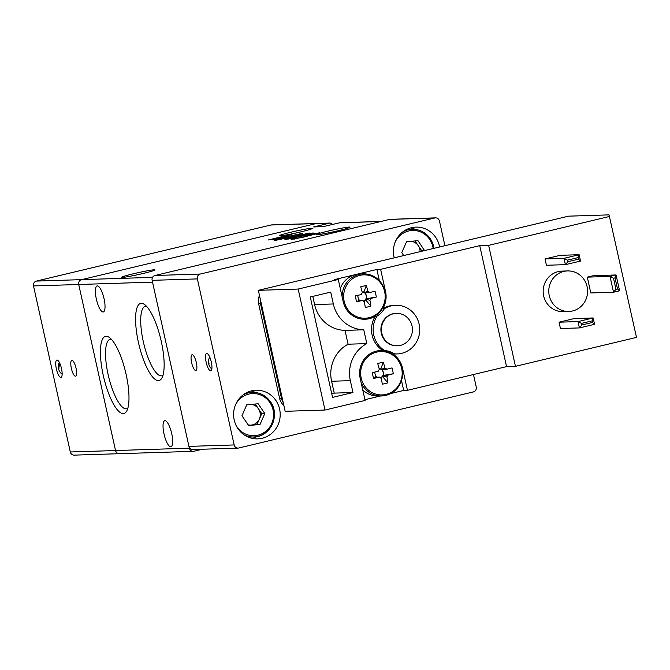 <?xml version="1.0" encoding="UTF-8"?>
<svg xmlns="http://www.w3.org/2000/svg" width="670" height="670" viewBox="0 0 670 670"><rect width="100%" height="100%" fill="white"/><g stroke="black" fill="none" stroke-linecap="round" stroke-linejoin="round"><path stroke-width="1" d="M376.641 376.984A4.514 4.322 -91.8 0 1 375.451 375.652L375.786 377.193L379.505 377.135A40.443 2.261 167.5 0 1 373.559 378.483L375.786 377.193M374.664 372.093L374.832 372.872A4.514 4.322 -91.8 0 1 374.991 372.017M380.166 377.696A4.514 4.322 -91.8 0 0 381.389 377.16L382.855 376.816L382.662 375.92A4.514 4.322 -91.8 0 1 381.389 377.16L380.242 377.746M361.18 378.073A21.691 20.77 88.2 0 0 386.104 394.387A21.691 20.77 88.2 0 0 401.648 368.399A21.691 20.77 88.2 0 0 376.724 352.093A21.691 20.77 88.2 0 0 361.18 378.073M373.559 378.483A39.773 6.893 -101.9 0 1 372.889 375.569A39.773 6.893 -101.9 0 1 372.26 372.629A40.443 2.261 -12.5 0 0 378.207 371.281A5.477 5.243 -91.8 0 1 379.337 369.388A40.443 11.465 -103.4 0 0 377.704 363.534A39.773 15 -20.4 0 1 383.299 362.194A40.443 11.465 76.6 0 1 384.932 368.048A5.477 5.243 -91.8 0 1 386.749 369.237A40.443 2.261 -12.5 0 0 392.025 367.905A39.773 27.085 74.5 0 1 392.754 370.82A39.773 27.085 74.5 0 1 393.324 373.76A40.443 2.261 167.5 0 1 388.047 375.091A5.477 5.243 -91.8 0 1 386.917 376.976A40.443 11.465 76.6 0 1 387.88 382.855A39.773 18.978 175.8 0 1 382.285 384.195A40.443 11.465 -103.4 0 0 381.314 378.316A5.477 5.243 -91.8 0 1 379.505 377.135M384.647 291.701A21.691 20.77 88.2 0 0 359.723 275.395A21.691 20.77 88.2 0 0 344.179 301.383A21.691 20.77 88.2 0 0 369.103 317.689A21.691 20.77 88.2 0 0 384.647 291.701M369.915 300.286A40.443 11.465 76.6 0 1 370.878 306.156A39.773 18.978 175.8 0 1 365.284 307.497A40.443 11.465 -103.4 0 0 364.312 301.626A5.477 5.243 -91.8 0 1 362.495 300.436A40.443 2.261 167.5 0 1 356.557 301.785A39.773 6.893 -101.9 0 1 355.887 298.87A39.773 6.893 -101.9 0 1 355.259 295.939A40.443 2.261 -12.5 0 0 361.205 294.582A5.477 5.243 -91.8 0 1 362.336 292.69A40.443 11.465 -103.4 0 0 360.703 286.835A39.773 15 -20.4 0 1 366.297 285.504A40.443 11.465 76.6 0 1 367.93 291.349A5.477 5.243 -91.8 0 1 369.748 292.539A40.443 2.261 -12.5 0 0 375.024 291.207A39.773 27.085 74.5 0 1 375.753 294.122A39.773 27.085 74.5 0 1 376.322 297.061A40.443 2.261 167.5 0 1 371.046 298.393A5.477 5.243 -91.8 0 1 369.915 300.286L365.653 299.23A4.514 4.322 -91.8 0 1 364.38 300.47L363.232 301.048M368.785 318.702A22.713 21.742 -91.8 0 1 364.84 319.247M370.878 306.156L365.853 300.118L364.38 300.47A4.514 4.322 -91.8 0 1 363.157 300.998M362.495 300.436L359.639 300.294A4.514 4.322 -91.8 0 1 358.45 298.962L357.83 296.182A4.514 4.322 -91.8 0 1 357.989 295.319M568.838 311.466L563.219 311.642A20.276 19.413 -91.8 0 1 543.32 293.954A20.276 19.413 -91.8 0 1 558.185 271.61A20.276 19.413 -91.8 0 1 561.921 271.107L567.549 270.931A20.276 19.413 -91.8 0 1 587.439 288.611A20.276 19.413 -91.8 0 1 572.574 310.964A20.276 19.413 -91.8 0 1 568.838 311.466A20.276 19.413 -91.8 0 1 548.939 293.778A20.276 19.413 -91.8 0 1 563.813 271.425A20.276 19.413 -91.8 0 1 567.549 270.931M342.135 296.944A22.713 21.742 -91.8 0 1 363.157 273.863L359.882 273.963A22.713 21.742 88.2 0 0 355.695 274.524L376.883 269.457L380.627 269.34L385.535 291.475A22.713 21.742 -91.8 0 1 382.679 308.828A24.338 23.299 -91.8 0 1 389.538 305.922A24.338 23.299 -91.8 0 1 394.019 305.327L395.66 305.269A24.338 23.299 -91.8 0 1 419.537 326.491A24.338 23.299 -91.8 0 1 401.699 353.316A24.338 23.299 -91.8 0 1 397.209 353.919A24.338 23.299 -91.8 0 1 394.303 353.819L392.662 353.869A22.713 21.742 -91.8 0 1 402.544 368.173L407.452 390.317L506.554 366.616L515.456 366.331L636.5 337.395L609.047 214.869L568.512 216.167L258.335 290.328L298.167 289.055L338.266 279.474L334.514 279.591L355.695 274.524A22.713 21.742 88.2 0 0 340.276 288.544M382.679 308.828L384.312 308.778A24.338 23.299 -91.8 0 1 391.18 305.872A24.338 23.299 -91.8 0 1 395.66 305.269M397.209 353.919L395.568 353.969A24.338 23.299 -91.8 0 1 392.662 353.869M397.184 345.795A16.222 15.527 -91.8 0 1 396.95 345.812A16.222 15.527 -91.8 0 1 381.037 331.658A16.222 15.527 -91.8 0 1 392.93 313.778A16.222 15.527 -91.8 0 1 395.92 313.376A16.222 15.527 -91.8 0 1 396.154 313.376M393.399 313.769A16.222 15.527 -91.8 0 1 396.389 313.367A16.222 15.527 -91.8 0 1 412.301 327.513A16.222 15.527 -91.8 0 1 400.409 345.393A16.222 15.527 -91.8 0 1 397.419 345.795A16.222 15.527 -91.8 0 1 381.506 331.642A16.222 15.527 -91.8 0 1 393.399 313.769M384.312 308.778A22.713 21.742 -91.8 0 1 377.009 316.106L375.368 316.156A22.713 21.742 -91.8 0 1 369.262 318.685A22.713 21.742 -91.8 0 1 365.083 319.247A22.713 21.742 -91.8 0 1 343.174 301.609L338.266 279.474M407.452 390.317L403.7 390.434L401.539 380.677M403.7 390.434L390.786 393.524M380.451 395.995L364.924 399.705M362.746 389.89A22.713 21.742 88.2 0 0 378.332 396.062L381.607 395.953A22.713 21.742 -91.8 0 1 361.172 382.779M298.167 289.055L324.992 410.032L365.083 400.442L360.175 378.307A22.713 21.742 -91.8 0 1 380.635 350.536A22.713 21.742 -91.8 0 1 383.005 350.603L384.647 350.544A22.713 21.742 -91.8 0 1 394.303 353.819M402.067 368.19A22.713 21.742 88.2 0 0 380.392 350.552M379.346 280.562L376.883 269.457M380.627 269.34L479.737 245.647L488.639 245.362L609.683 216.418M310.285 296.986L330.712 292.103L333.342 303.962A33.257 31.833 88.2 0 0 363.76 329.791L366.825 343.609A33.257 31.833 88.2 0 0 350.343 380.652L352.973 392.519L332.546 397.402L310.285 296.986M383.005 350.603A24.338 23.299 -91.8 0 1 375.368 316.156M258.335 290.328L285.152 411.305L324.992 410.032M559.048 322.195L560.447 328.518L579.424 327.915L578.026 321.583L593.151 317.965L574.173 318.577L559.048 322.195L578.026 321.583L581.518 323.392L592.113 320.863L593.151 317.965L594.558 324.297L579.424 327.915L581.87 324.975L581.518 323.392M545.02 258.938L546.427 265.261L565.405 264.658L563.998 258.335L579.131 254.717L560.154 255.32L545.02 258.938L563.998 258.335L567.498 260.136L578.093 257.607L579.131 254.717L580.53 261.04L565.405 264.658L567.85 261.719L567.498 260.136M615.973 289.289L613.519 278.217L610.018 276.409L616.073 274.968L615.035 277.857L617.489 288.929L615.973 289.289L613.527 292.229L590.798 292.949L587.297 277.137L593.344 275.688L616.073 274.968L619.582 290.78L613.527 292.229L610.018 276.409L587.297 277.137M488.639 245.362L515.456 366.331M479.737 245.647L506.554 366.616M331.725 393.709L334.229 393.114L352.973 392.519M366.825 343.609L348.082 344.204A33.257 31.833 88.2 0 0 331.6 381.255L350.343 380.652M348.082 344.204L345.017 330.394L363.76 329.791M333.342 303.962L314.59 304.557A33.257 31.833 88.2 0 0 345.017 330.394M384.647 350.544A24.338 23.299 -91.8 0 1 377.009 316.106M314.59 304.557L312.781 296.383M334.229 393.114L331.6 381.255M594.558 324.297L592.464 322.438L581.87 324.975M580.53 261.04L578.444 259.19L567.85 261.719M617.489 288.929L619.582 290.78M592.113 320.863L592.464 322.438M578.093 257.607L578.444 259.19M613.519 278.217L615.035 277.857M362.185 292.103A4.514 4.322 -91.8 0 1 365.653 299.23L365.853 300.118M369.748 292.539L364.622 292.941M366.297 285.504L364.003 291.777L364.204 292.664L367.93 291.349M362.177 292.087L364.003 291.777M376.322 297.061L365.921 298.786L371.046 298.393M365.502 292.865L366.766 298.585M358.45 298.962L358.785 300.495L359.639 300.294M357.654 295.395L357.83 296.182M356.557 301.785L358.785 300.495M283.846 405.375A12.169 11.65 -91.8 0 1 279.633 398.499L281.509 398.441A12.169 11.65 88.2 0 0 283.209 402.511M260.287 299.113A12.169 11.65 88.2 0 0 260.471 303.552L258.595 303.619L279.633 398.499M258.595 303.619A12.169 11.65 -91.8 0 1 259.483 295.512M260.471 303.552L281.509 398.441M381.004 368.475L379.538 368.818A4.514 4.322 -91.8 0 1 381.205 369.363L381.004 368.475L383.299 362.194M386.749 369.237L381.624 369.631A4.514 4.322 -91.8 0 1 382.813 370.971L382.503 369.564M383.768 375.284L383.433 373.743A4.514 4.322 -91.8 0 1 382.922 375.485L393.324 373.76M382.813 370.971L383.433 373.743A4.514 4.322 -91.8 0 0 382.813 370.971M386.917 376.976L382.662 375.92A4.514 4.322 -91.8 0 0 382.922 375.485L388.047 375.091M375.451 375.652L374.832 372.872M387.88 382.855L382.855 376.816M381.624 369.631A4.514 4.322 -91.8 0 0 381.205 369.363L384.932 368.048M56.355 368.818A8.919 2.529 -103.4 0 0 61.012 377.411A8.919 2.529 -103.4 0 0 61.514 368.651A8.919 2.529 -103.4 0 0 56.858 360.058A8.919 2.529 -103.4 0 0 56.355 368.818M71.355 368.341A8.115 2.303 -103.4 0 0 75.584 376.155A8.115 2.303 -103.4 0 0 76.037 368.19A8.115 2.303 -103.4 0 0 71.807 360.376A8.115 2.303 -103.4 0 0 71.355 368.341M332.647 224.375L330.251 223.035L316.148 223.562A4.053 3.886 -91.8 0 1 316.893 223.462A4.053 3.886 88.2 0 0 316.148 223.562L81.631 279.641A4.053 3.886 88.2 0 0 78.725 284.499L115.533 450.542A4.053 3.886 88.2 0 0 120.19 453.59M70.308 451.982L115.533 450.542L78.725 284.499L33.5 285.939L70.308 451.982A4.053 3.886 -91.8 0 0 74.219 455.131L119.444 453.691A4.053 3.886 -91.8 0 1 115.533 450.542L189.342 448.18L152.534 282.137L78.725 284.499A4.053 3.886 -91.8 0 1 81.631 279.641L316.148 223.562L270.931 225.003L36.406 281.082L152.567 277.372M33.5 285.939A4.053 3.886 -91.8 0 1 36.406 281.082M270.931 225.003A4.053 3.886 -91.8 0 1 271.677 224.902L330.251 223.035M262.154 438.255A24.338 23.299 88.2 0 0 280.001 411.43A24.338 23.299 88.2 0 0 256.124 390.208A24.338 23.299 88.2 0 0 251.644 390.811A24.338 23.299 88.2 0 0 233.797 417.636A24.338 23.299 88.2 0 0 257.674 438.858A24.338 23.299 88.2 0 0 262.154 438.255M252.381 438.389A24.338 23.299 88.2 0 0 256.878 436.614M255.471 392.503A24.338 23.299 88.2 0 0 250.873 391.012M439.604 246.987A24.338 23.299 88.2 0 0 415.936 227.113A24.338 23.299 88.2 0 0 411.447 227.716A24.338 23.299 88.2 0 0 394.253 257.833M415.283 229.4A24.338 23.299 88.2 0 0 410.685 227.909M211.31 362.068A8.919 2.529 -103.4 0 0 206.653 353.475A8.919 2.529 -103.4 0 0 206.151 362.236A8.919 2.529 -103.4 0 0 210.807 370.828A8.919 2.529 -103.4 0 0 211.31 362.068M196.31 362.545A8.115 2.303 -103.4 0 0 192.081 354.732A8.115 2.303 -103.4 0 0 191.628 362.696A8.115 2.303 -103.4 0 0 195.858 370.51A8.115 2.303 -103.4 0 0 196.31 362.545M188.94 446.387L234.165 444.947A4.053 3.886 88.2 0 0 238.076 448.096L192.859 449.536A4.053 3.886 -91.8 0 1 188.94 446.387L152.132 280.345A4.053 3.886 -91.8 0 1 155.038 275.487L200.263 274.047L434.78 217.968L389.563 219.417A4.053 3.886 -91.8 0 1 390.309 219.316L435.534 217.867A4.053 3.886 88.2 0 0 434.78 217.968M155.038 275.487L389.563 219.417M435.534 217.867A4.053 3.886 88.2 0 1 439.445 221.016L444.913 245.714M473.472 374.53L476.253 387.059A4.053 3.886 88.2 0 1 473.347 391.916L238.822 447.995A4.053 3.886 88.2 0 1 238.076 448.096M234.165 444.947L197.357 278.904L152.132 280.345M200.263 274.047A4.053 3.886 88.2 0 0 197.357 278.904M407.285 241.694A10.385 9.941 88.2 0 0 406.422 242.004M421.196 251.384L421.572 250.53L418.239 245.639A10.385 9.941 88.2 0 0 411.146 241.317M424.554 250.588L417.954 240.647L406.531 241.77L401.766 252.657L403.742 255.563M420.09 251.652A10.385 9.941 88.2 0 0 418.239 245.639L415.04 240.932M421.572 250.53L424.621 250.429M247.473 404.789A10.385 9.941 88.2 0 0 246.619 405.107M260.052 424.428L264.809 413.532L258.143 403.75L246.719 404.864L241.962 415.76L248.62 425.542L260.052 424.428L257.004 424.52L261.761 413.625L258.427 408.742A10.385 9.941 88.2 0 0 251.334 404.412M257.004 424.52L248.495 425.35M248.168 424.864A10.385 9.941 88.2 0 0 251.292 425.082A10.385 9.941 88.2 0 0 259.382 419.077A10.385 9.941 88.2 0 0 258.427 408.742L255.228 404.035M261.761 413.625L264.809 413.532M146.546 306.324A35.694 10.117 -103.4 0 0 145.851 306.274A35.694 10.117 -103.4 0 0 145.264 306.349A35.694 10.117 -103.4 0 0 143.481 342.404A35.694 10.117 -103.4 0 0 161.277 375.853A35.694 10.117 -103.4 0 0 161.864 375.769A35.694 10.117 -103.4 0 0 163.019 375.208M141.295 303.292A39.656 11.248 -103.4 0 0 138.405 342.311A39.656 11.248 -103.4 0 0 158.43 380.602A39.656 11.248 -103.4 0 0 161.905 378.014A39.656 11.248 -103.4 0 0 160.8 339.33A39.656 11.248 -103.4 0 0 144.285 304.331A39.656 11.248 -103.4 0 0 141.295 303.292M111.388 339.296A35.694 10.117 -103.4 0 0 110.684 339.246A35.694 10.117 -103.4 0 0 110.098 339.322A35.694 10.117 -103.4 0 0 108.314 375.376A35.694 10.117 -103.4 0 0 126.111 408.826A35.694 10.117 -103.4 0 0 126.697 408.742A35.694 10.117 -103.4 0 0 127.853 408.181M106.128 336.265A39.656 11.248 -103.4 0 0 103.239 375.284A39.656 11.248 -103.4 0 0 123.263 413.574A39.656 11.248 -103.4 0 0 126.739 410.986A39.656 11.248 -103.4 0 0 125.633 372.302A39.656 11.248 -103.4 0 0 109.118 337.303A39.656 11.248 -103.4 0 0 106.128 336.265M290.973 232.205A17.035 0.955 -12.5 0 0 279.264 235.731A17.035 0.955 -12.5 0 0 300.813 231.887A17.035 0.955 -12.5 0 0 312.53 228.361A17.035 0.955 -12.5 0 0 290.973 232.205M103.105 311.986A13.383 3.794 76.6 0 1 96.43 299.44A13.383 3.794 76.6 0 1 97.1 285.923A13.383 3.794 76.6 0 1 97.318 285.889A13.383 3.794 76.6 0 1 103.992 298.435A13.383 3.794 76.6 0 1 103.322 311.952A13.383 3.794 76.6 0 1 103.105 311.986M328.467 231.008A17.035 0.955 -12.5 0 0 316.759 234.534A17.035 0.955 -12.5 0 0 338.308 230.689A17.035 0.955 -12.5 0 0 350.016 227.164A17.035 0.955 -12.5 0 0 328.467 231.008M170.741 446.781A13.383 3.794 76.6 0 1 164.075 434.244A13.383 3.794 76.6 0 1 164.736 420.718A13.383 3.794 76.6 0 1 164.962 420.693A13.383 3.794 76.6 0 1 171.629 433.239A13.383 3.794 76.6 0 1 170.967 446.756A13.383 3.794 76.6 0 1 170.741 446.781M133.456 273.754A17.035 0.955 -12.5 0 0 121.739 277.279A17.035 0.955 -12.5 0 0 143.296 273.435A17.035 0.955 -12.5 0 0 155.005 269.909A17.035 0.955 -12.5 0 0 133.456 273.754M274.675 240.547L309.766 233.026L274.675 240.547M302.203 233.562L276.467 239.156L280.278 239.031L277.564 239.684L271.995 239.86L302.58 233.336M299.867 234.76L299.389 233.922M291.969 234.299L268.209 239.986L292.003 234.45M329.531 223.135L313.644 226.937L323.2 226.628L339.866 222.733L381.222 221.41M285.303 239.575C285.001 239.224 288.728 238.143 296.467 236.343L313.141 232.925C313.501 233.269 309.8 234.349 302.044 236.158L284.926 239.525M319.523 233.001L302.991 237.239L291.609 239.374C290.345 239.358 292.036 238.763 296.676 237.599L294.339 238.729L302.028 237.322C305.746 236.368 306.768 235.949 305.101 236.066L314.255 234.307L316.759 233.369L310.235 234.425L319.866 232.775M317.279 234.207L316.759 233.369M291.609 239.374L291.115 239.307M294.398 238.428L294.398 239.022M305.972 236.946L305.796 236.158L305.101 236.066M189.342 448.18A4.053 3.886 88.2 0 0 193.999 451.228L202.34 449.235M276.584 239.718L276.467 239.156M310.453 233.57L288.041 238.93L310.453 233.57L310.872 234.399M288.108 239.198L287.974 239.684M307.924 235.899L307.815 235.413M58.935 368.734A9.531 7.856 -39 0 1 60.04 363.919M209.132 363.944A9.531 8.35 -161 0 1 209.007 358.71A9.531 9.531 0 0 0 211.82 369.061M402.075 368.257A22.713 21.742 -91.8 0 1 381.607 395.953C396.791 393.399 403.642 384.144 402.159 368.207L402.544 368.173M385.535 291.475L385.149 291.492C381.841 280.194 374.505 274.315 363.157 273.863A22.713 21.742 -91.8 0 1 385.057 291.492M430.282 238.738A22.303 21.356 -91.8 0 1 433.967 248.335M433.172 248.528A21.088 20.192 88.2 0 0 429.637 239.349A21.088 20.192 88.2 0 0 395.417 241.493M402.938 231.77A22.303 21.356 -91.8 0 1 412.134 229.266A22.303 21.356 -91.8 0 1 430.232 238.654M243.126 394.865A22.303 21.356 -91.8 0 1 252.322 392.36A22.303 21.356 -91.8 0 1 270.42 401.757A22.303 21.356 -91.8 0 1 272.179 424.596A22.303 21.356 -91.8 0 1 253.746 436.949A22.303 21.356 -91.8 0 1 244.408 435.039M236.284 425.81A21.088 20.192 88.2 0 0 236.946 426.84A21.088 20.192 88.2 0 0 265.111 431.849A21.088 20.192 88.2 0 0 269.826 402.452A21.088 20.192 88.2 0 0 235.606 404.596M380.853 221.494L339.087 222.834M59.295 362.344A9.531 9.531 0 0 0 62.151 374.27M209.735 357.093A9.531 9.531 0 0 0 209.007 358.71M364.606 319.263C379.781 316.701 386.632 307.455 385.158 291.509M395.92 313.376L396.389 313.367M396.95 345.812L397.419 345.795M402.159 368.207C398.843 356.892 391.514 351.005 380.158 350.552M434.018 248.319L430.291 238.679C425.735 232.373 419.68 229.241 412.134 229.266L406.69 229.433M248.302 437.125L253.746 436.949C270.127 437.276 280.638 415.266 270.479 401.774C265.923 395.476 259.868 392.335 252.322 392.36L246.878 392.536M119.444 453.691L193.253 451.329M293.937 238.679L294.113 239.466"/></g></svg>
